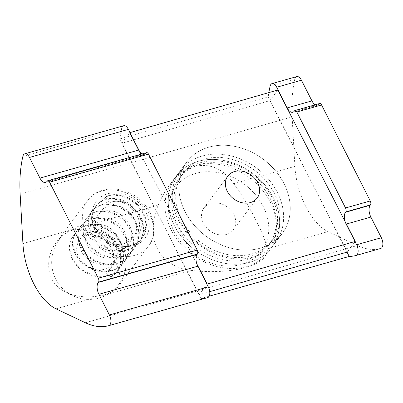 <?xml version="1.0" encoding="UTF-8"?>
<svg xmlns="http://www.w3.org/2000/svg" width="403" height="403" viewBox="0 0 403 403"><rect width="100%" height="100%" fill="white"/><g stroke="black" fill="none" stroke-linecap="round" stroke-linejoin="round"><path stroke-width="0.3" stroke-dasharray="2.02 1.51" d="M105.082 294.603C110.951 292.966 115.077 290.573 117.454 287.43C123.62 280.362 118.417 263.35 106.649 247.971C100.256 239.407 93.043 233.589 85.008 230.521C74.434 227.453 64.979 231.241 56.642 241.886C45.287 255.885 45.468 279.596 61.301 289.55C73.502 298.215 92.01 298.205 105.082 294.603M178.469 220.557A59.599 47.957 -143.2 0 1 180.212 170.801A59.599 47.957 -143.2 0 1 256.661 168.127A59.599 47.957 -143.2 0 1 275.627 242.238A59.599 47.957 -143.2 0 1 226.138 257.462A59.599 47.957 -143.2 0 1 178.469 220.557M174.494 225.871A59.599 47.957 36.8 0 0 222.159 262.771A59.599 47.957 36.8 0 0 271.652 247.548A59.599 47.957 36.8 0 0 245.17 168.494A59.599 47.957 36.8 0 0 176.237 176.111A59.599 47.957 36.8 0 0 174.494 225.871M185.098 211.706A59.599 47.957 36.8 0 0 260.177 248.188A59.599 47.957 36.8 0 0 282.256 233.387A59.599 47.957 36.8 0 0 263.29 159.276A59.599 47.957 36.8 0 0 186.841 161.946A59.599 47.957 36.8 0 0 185.098 211.706M209.716 291.676L199.213 294.699L121.802 143.282L269.879 100.634L347.29 252.051L347.033 252.127L268.227 96.791A107.274 54.284 74.1 0 1 268.846 92.599M123.686 125.731A7.466 3.778 -105.9 0 0 121.761 128.32A107.274 54.284 -105.9 0 0 119.877 138.909L200.88 298.568A107.274 54.284 -105.9 0 0 207.646 297.605M146.611 152.651A2.982 1.506 -105.9 0 0 146.148 152.994L145.881 153.347A8.942 4.524 74.1 0 1 144.481 154.369A8.942 4.524 74.1 0 1 142.123 153.926M209.162 296.215L200.88 298.568M119.877 138.909L268.227 96.791M296.754 76.59A7.466 3.778 -105.9 0 0 294.835 79.179A107.274 54.284 -105.9 0 0 292.12 116.925L294.895 166.368A54.42 27.54 -105.9 0 0 327.997 231.609L357.365 245.533A107.274 54.284 -105.9 0 0 380.719 248.46M319.685 103.511A2.982 1.506 -105.9 0 0 319.216 103.853L318.954 104.206A8.942 4.524 74.1 0 1 317.549 105.228A8.942 4.524 74.1 0 1 315.196 104.785M233.765 183.728C217.096 158.696 188.11 159.482 169.22 185.481C164.958 191.193 161.291 197.757 158.228 205.172C152.364 218.769 150.752 236.229 157.427 248.686C163.563 261.466 177.919 269.103 191.344 270.413C223.766 274.383 256.661 268.333 264.625 256.933C266.504 254.409 267.239 251.754 266.846 248.973C267.078 239.689 249.059 204.16 233.765 183.728L294.895 166.368M171.401 230.294A59.599 47.957 -143.2 0 1 173.053 180.358A59.599 47.957 -143.2 0 1 249.507 177.688A59.599 47.957 -143.2 0 1 268.469 251.794A59.599 47.957 -143.2 0 1 219.076 267.043A59.599 47.957 -143.2 0 1 171.401 230.294M174.217 231.705A53.639 43.161 36.8 0 0 260.968 251.85A53.639 43.161 36.8 0 0 220.743 173.174A53.639 43.161 36.8 0 0 174.217 231.705M174.585 226.048A59.599 47.957 -143.2 0 1 176.237 176.111A59.599 47.957 -143.2 0 1 252.686 173.441A59.599 47.957 -143.2 0 1 271.652 247.548A59.599 47.957 -143.2 0 1 222.26 262.796A59.599 47.957 -143.2 0 1 174.585 226.048M233.816 214.542A18.316 14.74 36.8 0 0 219.161 203.243A18.316 14.74 36.8 0 0 203.978 207.933A18.316 14.74 36.8 0 0 209.807 230.712A18.316 14.74 36.8 0 0 233.307 229.891A18.316 14.74 36.8 0 0 233.816 214.542M185.189 211.882A59.599 47.957 -143.2 0 1 186.841 161.946A59.599 47.957 -143.2 0 1 263.29 159.276A59.599 47.957 -143.2 0 1 282.256 233.387A59.599 47.957 -143.2 0 1 232.863 248.631A59.599 47.957 -143.2 0 1 185.189 211.882M347.29 252.051L355.245 241.427M269.879 100.634L277.833 90.01M199.213 294.699L206.991 284.317M196.85 263.905L140.818 154.299M121.802 143.282L129.756 132.663M178.559 220.733A59.599 47.957 -143.2 0 1 180.212 170.801A59.599 47.957 -143.2 0 1 256.661 168.127A59.599 47.957 -143.2 0 1 275.627 242.238A59.599 47.957 -143.2 0 1 226.234 257.482A59.599 47.957 -143.2 0 1 178.559 220.733M181.647 219.847A55.871 44.96 -143.2 0 1 183.194 173.033A55.871 44.96 -143.2 0 1 254.867 170.529A55.871 44.96 -143.2 0 1 272.645 240.007A55.871 44.96 -143.2 0 1 226.34 254.298A55.871 44.96 -143.2 0 1 181.647 219.847M177.668 225.156A55.871 44.96 -143.2 0 1 179.219 178.343A55.871 44.96 -143.2 0 1 250.888 175.839A55.871 44.96 -143.2 0 1 268.67 245.316A55.871 44.96 -143.2 0 1 222.365 259.608A55.871 44.96 -143.2 0 1 177.668 225.156M105.097 196.996A157.598 126.819 36.8 0 0 105.39 196.881C108.896 194.987 113.898 194.473 120.401 195.334C127.58 196.765 133.7 200.281 138.758 205.883C150.46 218.864 145.71 233.251 140.043 236.47C138.854 237.488 137.952 237.699 137.347 237.1C138.441 235.987 139.75 232.773 141.272 227.453C141.498 221.323 140.365 216.597 137.871 213.283L132.552 207.248C128.653 203.545 120.739 200.986 117.54 201.253C114.024 201.283 111.404 201.772 109.676 202.714L105.097 196.996A3.723 2.257 -120.6 0 0 105.924 201.696A3.723 2.257 -120.6 0 0 109.666 202.724A3.723 2.257 -120.6 0 0 109.676 202.714M105.264 272.085A129.222 103.984 36.8 0 0 104.992 272.232A3.723 2.01 50.2 0 1 108.765 273.214A3.723 2.01 50.2 0 1 110.145 277.541A3.723 2.01 50.2 0 1 110.14 277.551C117.938 274.181 124.482 261.885 117.691 249.291C113.666 242.294 108.83 237.533 103.183 235.004C96.292 232.138 90.882 231.357 86.942 232.667C84.867 233.136 82.63 234.516 89.647 234.662C95.486 234.254 107.974 241.941 109.848 246.429C112.885 250.52 114.21 255.225 113.827 260.545C112.205 266.957 109.349 270.806 105.264 272.085C121.021 265.794 114.044 240.133 96.705 235.906C78.338 229.529 68.671 252.359 84.998 264.378C100.03 277.743 123.469 265.124 115.777 247.256C110.13 228.969 81.24 225.947 79.865 241.654C76.212 256.792 102.956 272.76 115.611 260.701C129.842 250.268 115.465 223.509 98.272 224.542C80.494 223.569 80.615 249.291 99.581 256.137C117.948 264.761 134.728 244.616 122.492 228.566C111.863 211.515 86.005 216.33 90.297 233.115C92.352 248.414 118.331 257.844 127.857 244.999C138.924 233.413 124.603 210.059 108.745 210.794C90.977 209.631 90.73 235.292 109.702 242.299C128.083 250.908 144.808 231.498 132.224 215.696C121.343 199.006 94.987 204.185 99.042 221.514C100.952 238.672 130.28 247.558 137.403 232.032C146.385 217.776 124.718 195.379 109.666 202.724M105.39 196.881L112.563 195.107L120.648 195.752L128.723 198.8L135.957 203.978L141.619 210.789L145.14 218.587L146.133 226.587L144.531 234.047L140.43 240.218L134.259 244.535L126.602 246.55L118.195 246.122L109.883 243.281L102.453 238.344L96.655 231.821L93.017 224.365L91.919 216.759L93.441 209.746L97.415 204.074L103.44 200.301L110.89 198.835L119.036 199.833L127.026 203.218L134.073 208.673L139.448 215.665L142.612 223.534L143.251 231.513L141.251 238.828L136.824 244.762L130.376 248.777L122.457 250.611L113.923 249.981L105.591 246.994L98.256 241.976L92.604 235.468L89.189 228.133L88.297 220.728L90.015 214.033L94.131 208.719L100.221 205.379L107.661 204.346L115.671 205.762L123.469 209.54L130.229 215.318L135.282 222.577L138.073 230.617L138.33 238.702L135.992 246.037L131.257 251.966L124.587 255.91L116.583 257.532L108.049 256.696L99.758 253.512L92.544 248.354L87.063 241.735L83.859 234.37L83.194 226.99L85.124 220.391L89.441 215.232L95.662 212.069L103.188 211.253L111.213 212.875L118.95 216.844L125.59 222.768L130.456 230.128L133.05 238.198L133.076 246.248L130.527 253.492L125.6 259.26L118.789 263.023L110.714 264.428L102.161 263.386L93.944 260.021L86.847 254.711L81.552 248.001L78.545 240.596L78.111 233.266L80.257 226.758L84.751 221.761L91.123 218.784L98.715 218.174L106.76 220.013L114.422 224.159L120.94 230.239L125.625 237.674L128.003 245.79L127.811 253.784L125.036 260.932L119.938 266.554L112.981 270.116L104.835 271.32L96.282 270.06L88.121 266.519L81.164 261.053L76.036 254.258L73.265 246.838L73.039 239.543L75.401 233.136L80.076 228.289L86.655 225.433L94.463 224.879L102.644 226.793L110.382 231L116.865 237.11L121.484 244.515L123.716 252.515L123.363 260.333L120.416 267.199L115.177 272.478L108.145 275.622L99.994 276.382L91.541 274.665L83.582 270.685L76.928 264.847L72.187 257.744L69.855 250.117L70.122 242.717L72.958 236.334L78.066 231.579L84.917 228.975L92.836 228.788L100.997 231.055L108.593 235.569L114.86 241.901L119.142 249.447L121.006 257.467L120.26 265.199L116.971 271.864L110.145 277.541L104.992 272.232M134.421 255.416A37.993 30.573 -143.2 0 1 92.181 240.576A37.993 30.573 -143.2 0 1 87.668 200.442A37.993 30.573 -143.2 0 1 136.4 198.739A37.993 30.573 -143.2 0 1 148.495 245.981A37.993 30.573 -143.2 0 1 134.421 255.416M133.867 245.563A30.542 24.578 36.8 0 0 136.108 200.493A30.542 24.578 36.8 0 0 92.216 212.955A30.542 24.578 36.8 0 0 133.867 245.563M47.247 181.073L146.148 152.994M46.985 181.431L145.881 153.347M270.111 86.202L294.835 79.179M20.15 194.145L292.12 116.925M22.865 156.404L121.761 128.32M294.23 111.223L318.954 104.206M294.492 110.87L319.216 103.853M22.926 243.593L158.228 205.172M56.022 308.834L191.344 270.413M85.396 322.753L357.365 245.533M266.846 248.973L327.997 231.609M56.637 241.881L87.668 200.442C97.813 186.065 121.902 185.148 137.755 197.938C153.729 209.243 159.21 233.75 148.495 245.981L117.459 287.435M179.995 221.02C175.154 211.243 173.33 201.762 174.514 192.584C175.396 186.11 177.683 180.433 181.37 175.562C185.234 170.474 190.347 166.62 196.719 164.006C205.48 160.495 215.298 159.865 226.179 162.127C237.659 164.706 248.016 170.121 257.255 178.373C269.164 189.556 275.904 202.074 277.476 215.943C278.609 234.475 271.118 247.296 255.008 254.394C246.198 257.89 236.329 258.479 225.408 256.157C206.684 252.187 188.403 238.027 179.995 221.02M275.627 242.238L282.256 233.387L275.627 242.238M180.212 170.801L186.841 161.946L180.212 170.801M317.549 105.228L292.825 112.246M144.481 154.369L45.579 182.448M264.625 256.933L268.469 251.794M169.22 185.481L173.053 180.358M227.836 176.066L203.978 207.933M257.164 198.024L233.307 229.891M268.67 245.316L272.645 240.007M179.219 178.343L183.194 173.033M116.971 271.864C120.139 267.587 121.57 262.63 121.268 256.988C120.85 241.316 103.239 226.34 87.919 228.214C81.587 228.844 76.661 231.468 73.139 236.082C70.535 239.639 69.296 243.755 69.422 248.439C70.53 260.409 77.341 269.179 89.854 274.75C98.468 277.894 106.342 277.526 113.48 273.647L119.817 268.04C123.288 263.325 124.663 257.855 123.938 251.633C122.588 237.634 107.944 224.491 93.884 224.345C84.821 224.229 78.907 228.098 76.147 232.047C74.258 234.601 73.114 237.508 72.711 240.777C70.873 253.089 82.393 267.708 96.997 270.892C103.183 272.347 108.981 271.99 114.402 269.814C118.306 268.202 121.489 265.773 123.948 262.529C126.648 258.892 128.149 254.726 128.451 250.036C129.499 237.065 118.87 222.829 105.777 218.97C98.876 216.874 92.67 217.262 87.164 220.139L81.315 225.151C78.535 228.964 77.376 233.408 77.824 238.475C78.766 251.875 93.949 265.083 109.037 264.882C117.59 264.836 124.29 261.743 129.136 255.608C132.547 250.943 134.018 245.558 133.544 239.447C132.683 225.337 118.719 211.726 104.861 210.865C96.901 210.336 90.761 212.819 86.438 218.315C81.204 225.625 81.728 234.289 88.01 244.304C95.194 253.532 104.568 258.086 116.129 257.965C125.126 257.341 131.202 253.034 134.275 248.752C137.962 243.684 139.388 237.835 138.536 231.201C136.914 216.431 121.167 203.092 107.067 203.893C100.433 204.185 95.289 206.679 91.632 211.374C86.035 218.214 86.615 230.904 95.849 240.662C103.334 248.162 112.175 251.613 122.376 251.009C130.637 249.638 136.269 246.666 139.262 242.087C142.612 237.528 144.012 232.249 143.453 226.249C142.43 213.666 130.738 201.293 117.867 198.936C108.211 197.269 100.725 199.732 95.405 206.331L92.101 213.812C88.957 226.763 100.906 242.984 116.2 246.288C127.197 248.55 135.836 245.875 142.113 238.269C144.712 234.768 146.128 230.753 146.365 226.209C147.604 211.635 133.121 195.868 117.958 194.735C113.414 194.327 109.334 194.931 105.717 196.543M57.851 241.614A37.247 37.247 0 0 0 86.665 299.338A37.247 37.247 0 0 0 122.245 245.523A37.247 37.247 0 0 0 57.851 241.614"/><path stroke-width="0.6" d="M268.846 92.599A107.274 54.284 74.1 0 1 270.111 86.202A7.466 3.778 74.1 0 1 272.03 83.612A7.466 3.778 74.1 0 1 276.725 87.244L287.203 107.898A8.942 4.524 -105.9 0 0 292.825 112.246A8.942 4.524 -105.9 0 0 294.23 111.223L294.492 110.87A2.982 1.506 74.1 0 1 294.961 110.533A2.982 1.506 74.1 0 1 296.835 111.984L345.537 207.973A2.982 1.506 74.1 0 1 345.754 211.918L345.492 212.27A8.942 4.524 -105.9 0 0 346.157 224.098L356.63 244.747A7.466 3.778 74.1 0 1 356.015 255.477A7.466 3.778 74.1 0 1 355.99 255.482A107.274 54.284 74.1 0 1 349.225 256.444L347.033 252.127L209.716 291.676M108.79 325.674L207.646 297.605A7.466 3.778 -105.9 0 0 207.666 297.595A7.466 3.778 -105.9 0 0 208.286 286.871L197.808 266.217A8.942 4.524 74.1 0 1 197.143 254.394L197.41 254.036A2.982 1.506 -105.9 0 0 197.188 250.097L148.49 154.102A2.982 1.506 -105.9 0 0 146.611 152.651L47.715 180.735A2.982 1.506 74.1 0 1 49.589 182.186L98.287 278.176A2.982 1.506 74.1 0 1 98.508 282.12L98.246 282.473A8.942 4.524 -105.9 0 0 98.911 294.301L109.384 314.95A7.466 3.778 74.1 0 1 108.77 325.679A7.466 3.778 74.1 0 1 108.745 325.684A107.274 54.284 74.1 0 1 85.396 322.753L56.022 308.834A54.42 27.54 74.1 0 1 22.926 243.593L20.15 194.145A107.274 54.284 74.1 0 1 22.865 156.404A7.466 3.778 74.1 0 1 24.785 153.815A7.466 3.778 74.1 0 1 29.479 157.447L39.957 178.101A8.942 4.524 -105.9 0 0 45.579 182.448A8.942 4.524 -105.9 0 0 46.985 181.431L47.247 181.073A2.982 1.506 74.1 0 1 47.715 180.735M142.123 153.926A8.942 4.524 74.1 0 1 138.854 150.017L128.381 129.368A7.466 3.778 -105.9 0 0 123.686 125.731L24.785 153.815M349.225 256.444L209.162 296.215M380.739 248.455L356.015 255.477L380.719 248.46A7.466 3.778 -105.9 0 0 380.739 248.455A7.466 3.778 -105.9 0 0 381.354 237.73L370.881 217.076A8.942 4.524 74.1 0 1 370.216 205.248L370.483 204.895A2.982 1.506 -105.9 0 0 370.261 200.951L321.559 104.961A2.982 1.506 -105.9 0 0 319.685 103.511L294.961 110.533M315.196 104.785A8.942 4.524 74.1 0 1 311.927 100.876L301.449 80.222A7.466 3.778 -105.9 0 0 296.754 76.59L272.03 83.612M227.327 191.415A18.316 14.74 -143.2 0 1 227.836 176.066A18.316 14.74 -143.2 0 1 243.019 171.381A18.316 14.74 -143.2 0 1 257.673 182.675A18.316 14.74 -143.2 0 1 257.164 198.024A18.316 14.74 -143.2 0 1 241.981 202.709A18.316 14.74 -143.2 0 1 227.327 191.415M140.818 154.299L129.756 132.663L277.833 90.01L355.245 241.427L207.167 284.08L196.85 263.905M49.589 182.186L148.49 154.102M98.287 278.176L197.188 250.097M356.63 244.747L381.354 237.73M276.725 87.244L301.449 80.222M29.479 157.447L128.381 129.368M346.157 224.098L370.881 217.076M311.927 100.876L287.203 107.898M138.854 150.017L39.957 178.101M345.492 212.27L370.216 205.248M345.754 211.918L370.483 204.895M345.537 207.973L370.261 200.951M296.835 111.984L321.559 104.961M98.508 282.12L197.41 254.036M98.246 282.473L197.143 254.394M98.911 294.301L197.808 266.217M109.384 314.95L208.286 286.871M207.666 297.595L108.77 325.679"/></g></svg>
